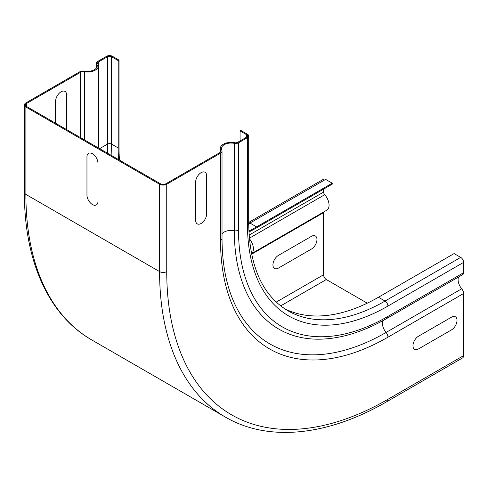 <?xml version="1.0" encoding="UTF-8"?>
<svg xmlns="http://www.w3.org/2000/svg" width="488" height="488" viewBox="0 0 488 488"><rect width="100%" height="100%" fill="white"/><g stroke="black" fill="none" stroke-linecap="round" stroke-linejoin="round"><path stroke-width="0.73" d="M311.46 236.332L278.441 255.389A7.784 4.496 120 0 0 272.938 264.923A7.784 4.496 120 0 0 278.441 268.095L311.46 249.039A7.784 4.496 120 0 0 316.962 239.504A7.784 4.496 120 0 0 311.46 236.332M195.633 220.283L195.633 182.164A7.784 4.496 -60 0 1 201.141 172.636A7.784 4.496 -60 0 1 206.644 175.808L206.644 213.933A7.784 4.496 -60 0 1 201.141 223.461A7.784 4.496 -60 0 1 195.633 220.283M97.966 201.385L97.966 163.266A7.784 4.496 -120 0 0 92.464 153.732A7.784 4.496 -120 0 0 86.956 156.91L86.956 195.035A7.784 4.496 -120 0 0 92.464 204.564A7.784 4.496 -120 0 0 97.966 201.385M451.498 317.182L418.478 336.238A7.784 4.496 120 0 0 412.976 345.772A7.784 4.496 120 0 0 418.478 348.95L451.498 329.888A7.784 4.496 120 0 0 457 320.354A7.784 4.496 120 0 0 451.498 317.182M55.602 123.238L55.602 101.315A7.784 4.496 -60 0 1 61.104 91.787A7.784 4.496 -60 0 1 66.606 94.959L66.606 129.594M26.706 106.561A3.892 2.245 180 0 1 25.565 104.969A3.892 2.245 180 0 1 26.706 103.383L26.706 106.561L160.418 183.756A3.892 2.245 0 0 0 165.92 183.756L219.716 152.695A3.892 2.245 0 0 0 220.851 151.109A3.892 2.245 0 0 0 220.692 150.463A10.895 6.289 180 0 1 220.228 148.651A10.895 6.289 180 0 1 234.691 142.709A2.916 1.684 0 0 0 237.516 142.411L246.666 137.134A2.916 1.684 0 0 0 247.52 135.945A2.916 1.684 0 0 0 246.666 134.755L240.066 130.943L240.889 130.467L247.489 134.273A4.087 2.361 180 0 1 248.691 135.945A4.087 2.361 180 0 1 247.489 137.61L238.534 142.783A4.087 2.361 180 0 1 234.307 143.344A9.729 5.618 0 0 0 221.393 148.651A9.729 5.618 0 0 0 221.808 150.267A5.057 2.922 180 0 1 222.022 151.109A5.057 2.922 180 0 1 220.539 153.171L166.744 184.232A5.057 2.922 180 0 1 159.588 184.232L25.882 107.037L25.882 194.401A5.057 2.922 180 0 1 24.4 192.333L24.4 104.969A5.057 2.922 0 0 0 25.882 107.037M458.604 276.995A9.729 5.618 -120 0 0 461.715 288.78A5.057 2.922 60 0 1 463.6 293.508L463.6 355.624A5.057 2.922 60 0 1 462.551 357.942L386.892 401.624C327.845 436.016 268.302 442.207 225.425 417.112A317.877 183.531 -60 0 1 159.588 271.596A5.057 2.922 0 0 0 166.744 271.596A312.82 180.609 -60 0 0 387.942 399.306A5.057 2.922 60 0 1 386.892 401.624M284.577 308.715A194.541 112.319 -60 0 0 378.45 297.247L454.108 253.571L460.709 257.383A4.087 2.361 60 0 1 463.6 262.385L463.6 272.731A4.087 2.361 60 0 1 462.752 274.598L387.094 318.28C364.621 331.218 343.003 338.16 322.245 339.111A214.97 124.117 -60 0 1 234.307 230.708A4.087 2.361 0 0 0 238.534 230.147A211.298 121.994 -60 0 0 387.942 316.407A4.087 2.361 60 0 1 387.094 318.28M240.066 130.943L240.066 140.941M26.706 103.383L80.502 72.322A3.892 2.245 180 0 1 84.375 71.76A10.895 6.289 0 0 0 98.405 65.734A10.895 6.289 0 0 0 97.801 63.678A2.916 1.684 180 0 1 97.643 63.123A2.916 1.684 180 0 1 98.32 62.049L107.458 56.761A2.916 1.684 180 0 1 111.581 56.761L118.188 60.573L119.011 60.097L112.405 56.285A4.087 2.361 0 0 0 106.628 56.285L97.673 61.457A4.087 2.361 0 0 0 96.472 63.123A4.087 2.361 0 0 0 96.697 63.898A9.729 5.618 180 0 1 97.234 65.734A9.729 5.618 180 0 1 84.711 71.114A5.057 2.922 0 0 0 79.678 71.846L25.882 102.907A5.057 2.922 0 0 0 24.4 104.969M248.856 231.086A194.541 112.319 -60 0 0 256.572 226.883L332.23 183.201L325.624 179.389A4.087 2.361 -120 0 0 323.587 179.188L248.691 222.43M248.904 232.02A195.706 112.99 -60 0 0 256.572 227.835L332.23 184.153L332.23 183.201M249.081 235.106L323.575 192.101L323.568 189.155M251.515 253.656L326.808 210.188A10.895 6.289 -120 0 0 324.727 194.694A2.916 1.684 60 0 1 323.575 192.101M367.263 303.182L326.313 279.539A3.892 2.245 60 0 1 323.562 274.774L323.562 212.658A3.892 2.245 60 0 1 323.623 212.03M119.011 60.097L119.011 147.461A194.541 112.319 -60 0 0 119.468 160.113M118.188 60.573L118.188 147.937L111.581 144.125A2.916 1.684 0 0 0 111.575 144.125A2.916 1.684 0 0 0 107.458 144.125L99.625 148.657M98.32 62.049L98.32 64.959M118.566 159.594A195.706 112.99 -60 0 1 118.188 147.937M387.942 337.19A236.741 136.683 -60 0 1 220.539 240.535A5.057 2.922 0 0 0 222.022 238.473C222.089 263.624 226.237 285.248 234.472 303.347A232.288 134.115 -60 0 0 386.057 332.462A5.057 2.922 60 0 1 387.942 337.19L463.6 293.508M220.539 153.171L220.539 240.535M166.744 184.232L166.744 271.596M387.942 399.306L463.6 355.624M222.022 234.033A9.729 5.618 180 0 1 234.307 230.708L234.307 143.344M382.988 320.585A9.729 5.618 -120 0 0 386.057 332.462L461.715 288.78M387.942 306.067A198.628 114.68 -60 0 1 247.489 224.974A4.087 2.361 0 0 0 248.691 223.309C249.405 266.32 262.434 295.447 287.786 310.697A194.541 112.319 -60 0 0 385.05 301.059A4.087 2.361 60 0 1 387.942 306.067L463.6 262.385M247.489 137.61L247.489 224.974M238.534 142.783L238.534 230.147M387.942 316.407L463.6 272.731M378.45 297.247L385.05 301.059L460.709 257.383M220.692 150.463L220.692 151.756M246.666 134.755L246.666 137.134M159.588 184.232L159.588 271.596L25.882 194.401A317.877 183.531 -60 0 0 91.72 339.916C48.544 315.333 24.138 260.671 24.4 192.333M256.572 226.883L249.966 223.071A4.087 2.361 -120 0 0 248.691 222.68M248.691 223.803A194.541 112.319 -60 0 0 249.966 223.071L325.624 179.389M249.331 238.223L324.727 194.694M251.509 253.632A10.895 6.289 -120 0 0 249.374 238.736M251.625 254.193L323.562 212.658M276.22 302.109L323.562 274.774M280.661 305.897L326.313 279.539M96.697 63.898L96.697 67.576M111.581 56.761L111.581 136.183A2.916 1.684 180 0 1 111.581 136.183L111.575 144.125A195.706 112.99 -60 0 0 111.966 155.782M107.458 56.761L107.458 144.125A198.628 114.68 -60 0 0 107.689 153.311M84.375 71.76L84.375 139.855M80.502 72.322L80.502 137.616M220.228 148.651L220.228 152.329M248.691 135.945L248.691 223.309M222.022 151.109L222.022 238.473M225.425 417.112L91.72 339.916M96.472 67.917L96.472 63.123M98.405 147.949L98.405 65.734"/></g></svg>

